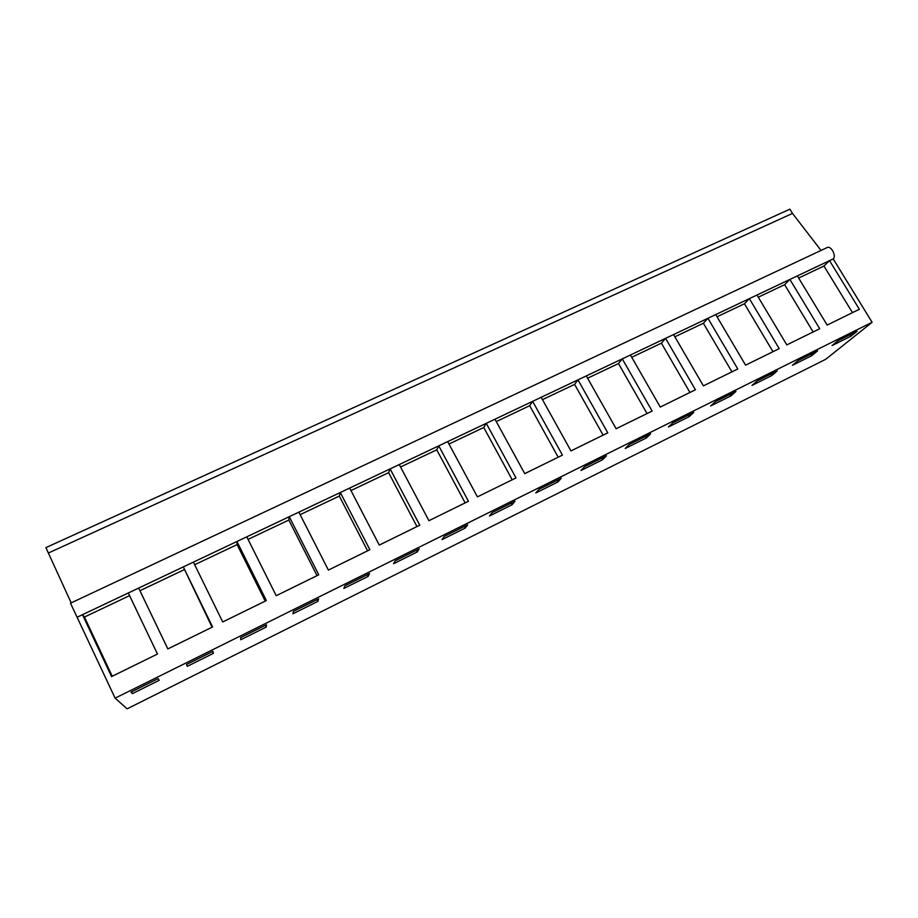 <?xml version="1.0" encoding="UTF-8"?>
<svg xmlns="http://www.w3.org/2000/svg" width="918" height="918" viewBox="0 0 918 918"><rect width="100%" height="100%" fill="white"/><g stroke="black" fill="none" stroke-linecap="round" stroke-linejoin="round"><path stroke-width="1.38" d="M827.451 247.412L70.491 603.195L115.117 698.162L127.12 708.845L825.684 359.317L872.1 322.298L833.2 258.91C836.539 256.179 831.398 245.898 827.451 247.401L826.831 247.699M48.425 552.992L792.486 213.412L789.882 209.155L45.9 547.61L71.191 602.874M792.486 213.412L821.025 250.43M115.117 698.162L872.1 322.298M130.941 692.115L132.399 693.641L159.204 680.307L158.091 678.62L130.941 692.115M650.598 433.87L629.278 444.461L625.192 448.5L646.295 438.001L650.598 433.87M580.979 470.486L602.575 459.746L606.442 455.81L584.64 466.642L580.979 470.486M735.949 391.447L715.581 401.568L710.658 405.974L730.843 395.933L735.949 391.447M668.407 426.996L689.039 416.726L693.756 412.423L672.917 422.773L668.407 426.996M317.823 601.405L318.626 598.846L293.45 611.354L292.945 613.775L317.823 601.405L316.951 599.672M344.961 585.753L343.86 588.449L368.141 576.366L369.518 573.543L344.961 585.753M213.401 653.341L212.953 651.355L186.492 664.506L187.261 666.353L213.401 653.341L212.54 651.562M266.254 627.051L266.45 624.768L240.642 637.597L240.757 639.743L266.254 627.051L265.382 625.296M492.174 512.6L489.466 516.008L512.072 504.762L515.021 501.239L492.174 512.6M557.846 481.996L561.265 478.255L538.946 489.351L535.756 492.989L557.846 481.996L556.962 480.401M395.222 560.772L393.558 563.721L417.265 551.936L419.193 548.861L395.222 560.772M465.231 528.068L467.675 524.763L444.278 536.399L442.086 539.589L465.231 528.068L464.347 526.416M817.594 350.871L798.098 360.567L792.441 365.295L811.764 355.679L817.594 350.871M752.003 385.411L771.751 375.588L777.225 370.941L757.293 380.844L752.003 385.411M850.929 336.195L857.102 331.249L838.019 340.727L832.018 345.604L850.929 336.195L850.045 334.749M77.192 617.194L82.494 614.681L111.548 676.589L157.471 654.041L128.302 592.982L138.652 588.071L167.845 648.934L212.597 626.96L183.302 566.911L193.4 562.126L222.718 621.979L266.346 600.556L236.936 541.494L246.793 536.823L276.215 595.713L318.753 574.806L289.25 516.696L298.866 512.141L328.38 570.089L369.874 549.698L340.303 492.507L349.678 488.066L379.272 545.085L419.767 525.199L390.116 468.891L399.273 464.554L428.924 520.69L468.455 501.274L438.758 445.85L447.686 441.615L477.406 496.879L515.996 477.922L486.253 423.336L494.974 419.205L524.74 473.631L562.436 455.121L532.647 401.35L541.172 397.31L570.962 450.922L607.785 432.837L577.973 379.868L586.304 375.921L616.127 428.74L652.113 411.069L622.278 358.869L630.425 355.014L660.26 407.064L695.431 389.783L665.584 338.34L673.56 334.565L703.395 385.87L737.785 368.979L707.939 318.271L715.73 314.587L745.577 365.157L779.198 348.633L749.363 298.637L756.983 295.034L786.818 344.893L819.717 328.736L789.893 279.439L797.352 275.905L827.164 325.075L859.351 309.263L829.551 260.643L833.2 258.91M132.399 693.641L131.526 691.816M646.295 438.001L645.411 436.44M602.575 459.746L601.692 458.174M730.843 395.933L729.971 394.419M689.039 416.726L688.156 415.2M368.141 576.366L367.269 574.668M512.072 504.762L511.2 503.144M417.265 551.936L416.393 550.261M811.764 355.679L810.881 354.21M771.751 375.588L770.868 374.096M756.983 295.034L789.893 279.439L784.626 284.695L813.153 331.96M715.73 314.587L749.363 298.637L744.441 303.766L772.979 351.697M673.56 334.565L707.939 318.271L703.372 323.262L731.921 371.859M630.425 355.014L665.584 338.34L661.396 343.183L689.946 392.479M586.304 375.921L622.278 358.869L618.48 363.551L647.018 413.57M541.172 397.31L577.973 379.868L574.599 384.39L603.115 435.132M494.974 419.205L532.647 401.35L529.697 405.699L558.19 457.198M447.686 441.615L486.253 423.336L483.763 427.501L512.21 479.781M399.273 464.554L438.758 445.85L436.738 449.82L465.151 502.903M349.678 488.066L390.116 468.891L388.601 472.667L416.967 526.565M298.866 512.141L340.303 492.507L339.316 496.064L367.602 550.811M246.793 536.823L289.25 516.696L288.826 520.036L317.043 575.655M193.4 562.126L236.936 541.494L237.085 544.592L265.21 601.106M184.059 569.757L139.938 590.71L138.652 588.071L183.302 566.911L212.081 627.212M139.938 590.71L167.856 648.934M128.302 592.982L82.494 614.681L84.445 617.045L112.237 676.256M797.352 275.905L829.551 260.643L823.951 266.025L852.466 312.648M129.564 595.633L84.445 617.045M237.085 544.592L194.673 564.719M288.826 520.036L248.067 539.382M339.316 496.064L300.14 514.665M388.601 472.667L350.963 490.545M436.738 449.82L400.558 466.998M483.763 427.501L448.982 444.014M529.697 405.699L496.271 421.569M574.599 384.39L542.469 399.64M618.48 363.551L587.6 378.216M661.396 343.183L631.722 357.274M703.372 323.262L674.856 336.803M744.441 303.766L717.027 316.779M784.626 284.695L758.279 297.202M823.951 266.025L798.649 278.039"/></g></svg>
